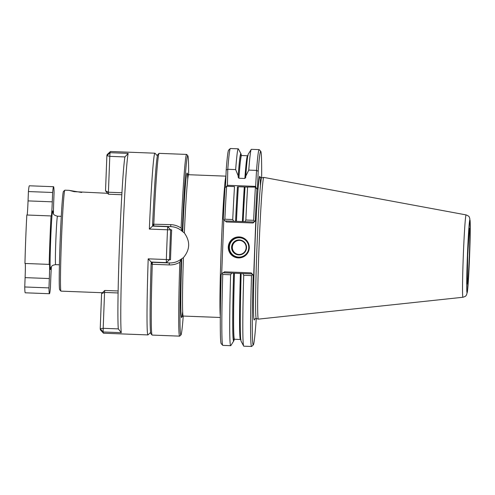 <?xml version="1.0" encoding="UTF-8"?>
<svg xmlns="http://www.w3.org/2000/svg" width="495" height="495" viewBox="0 0 495 495"><rect width="100%" height="100%" fill="white"/><g stroke="black" fill="none" stroke-linecap="round" stroke-linejoin="round"><path stroke-width="0.74" d="M49.172 264.398L24.954 263.464A53.547 1.59 92.2 0 1 26.817 215.009L51.035 215.938A53.547 1.59 92.2 0 0 49.172 264.398L49.451 264.41A14.145 0.421 -87.8 0 1 49.327 278.555L48.968 287.898A53.547 1.59 92.2 0 0 49.463 293.727A53.547 1.59 92.2 0 0 50.41 287.954L50.768 278.611A14.145 0.421 -87.8 0 1 51.418 266.663M53.448 213.852A14.145 0.421 -87.8 0 1 53.714 201.886L54.073 192.543A53.547 1.59 92.2 0 0 53.578 186.714L29.36 185.786A53.547 1.59 92.2 0 0 28.413 191.559L52.637 192.487L52.278 201.83A14.145 0.421 -87.8 0 1 51.313 215.95L51.035 215.938M53.578 186.714A53.547 1.59 92.2 0 0 52.637 192.487M27.095 215.016A14.145 0.421 92.2 0 0 28.054 200.902L28.413 191.559M49.327 278.555L25.109 277.627L24.75 286.97A53.547 1.59 92.2 0 0 25.245 292.799L49.463 293.727M25.109 277.627A14.145 0.421 92.2 0 0 25.233 263.476M24.75 286.97L48.968 287.898M61.275 216.334L57.494 216.185A24.249 0.718 -87.8 0 0 55.848 240.391A24.249 0.718 -87.8 0 0 55.638 264.646C51.381 265.32 52.185 266.186 51.369 266.731L50.663 268.216M121.3 332.671L103.139 331.972A90.925 2.698 92.2 0 0 103.455 333.172L100.547 330.029A87.9 2.605 92.2 0 1 100.225 328.773L103.139 331.972L103.183 328.315L100.225 328.773L101.58 293.597L104.563 292.44L103.183 328.315L118.324 328.89L121.3 332.671A90.925 2.698 92.2 0 1 122.488 242.946A90.925 2.698 92.2 0 1 128.186 153.4L124.938 156.934A87.9 2.605 92.2 0 0 119.555 242.835A87.9 2.605 92.2 0 0 118.324 328.89M118.095 292.96L104.563 292.44L104.723 290.454L118.132 290.967M124.926 156.94L109.791 156.352L110.026 152.701L128.186 153.4M152.652 224.736A87.9 2.605 92.2 0 0 152.59 226.11L168.789 226.729M157.391 155.832L154.991 153.24A90.925 2.698 92.2 0 0 154.916 153.196A90.925 2.698 92.2 0 0 149.335 229.08L167.502 229.779L167.725 226.691L170.62 229.835A87.9 2.605 -87.8 0 0 169.476 259.714L166.345 262.628L151.198 262.047L148.191 258.836L166.357 259.529A90.925 2.698 -87.8 0 1 167.502 229.779L171.666 229.872A53.547 1.59 -87.8 0 0 170.515 259.757L166.357 259.529L166.345 262.628L167.409 262.672M152.578 226.11L149.335 229.08M150.604 332.485L148.011 334.886A90.925 2.698 -87.8 0 1 147.931 334.923A90.925 2.698 -87.8 0 1 147.541 333.68A90.925 2.698 -87.8 0 1 148.191 258.836M151.167 263.42A87.9 2.605 -87.8 0 1 151.21 262.047M152.256 262.412A53.547 1.59 -87.8 0 1 152.268 262.09M104.723 290.454L101.58 293.597M105.528 190.841L106.877 155.671L109.791 156.352L108.411 192.227L105.528 190.841L108.417 194.219L121.826 194.733M110.428 151.532L107.291 154.44A87.9 2.605 92.2 0 0 106.877 155.671L110.026 152.701A90.925 2.698 92.2 0 1 110.428 151.532A90.925 2.698 92.2 0 1 110.515 151.495L154.916 153.196M103.455 333.172A90.925 2.698 92.2 0 0 103.529 333.215L147.931 334.923M153.66 225.825A53.547 1.59 92.2 0 0 153.648 226.147M121.943 192.747L108.411 192.227L108.417 194.219M152.095 335.041A90.925 2.698 -87.8 0 1 152.262 264.268L169.21 264.918C173.015 265.035 176.542 264.144 179.809 262.245A90.925 2.698 92.2 0 0 179.617 336.136L152.169 335.084A90.925 2.698 -87.8 0 1 152.095 335.041L150.932 333.785A89.713 2.661 -87.8 0 1 151.093 263.953L152.38 262.294L169.333 262.944C173.757 263.062 177.705 261.787 181.176 259.12L183.397 257.66C190.08 249.672 190.396 241.436 184.344 232.953L182.247 231.326C178.986 228.399 175.15 226.828 170.732 226.605L153.778 225.949L152.621 224.198A89.713 2.661 -87.8 0 1 157.812 154.564L159.068 153.4A90.925 2.698 -87.8 0 1 159.155 153.363L186.603 154.415A90.925 2.698 92.2 0 0 181.121 228.108L182.247 231.332M151.093 263.953L152.262 264.268L152.38 262.294M152.621 224.198L170.763 224.625C174.556 224.804 178.008 225.961 181.121 228.108M179.803 262.245L181.176 259.114M181.133 259.918A89.713 2.661 92.2 0 0 180.96 334.936A89.713 2.661 92.2 0 0 183.243 316.058M225.955 176.152L188.651 174.716A89.713 2.661 92.2 0 0 187.84 155.715A89.713 2.661 92.2 0 0 182.259 230.528M60.941 291.116L59.678 289.754A49.203 1.46 -87.8 0 1 60.155 240.551A49.203 1.46 -87.8 0 1 63.459 191.466L64.82 190.204A50.515 1.497 92.2 0 0 61.423 240.601A50.515 1.497 92.2 0 0 60.941 291.116A50.515 1.497 92.2 0 0 60.984 291.14L102.446 292.731M81.7 192.487L69.102 190.346L74.188 191.658L107.638 193.304M69.102 190.346L64.864 190.179A50.515 1.497 92.2 0 0 64.82 190.204M257.493 189.09L255.599 187.104L256.546 170.398L258.18 171.251L257.493 189.09L256.967 189.071L255.389 187.388A98.505 2.921 92.2 0 0 253.619 220.325L254.442 221.197L255.791 220.467L253.063 222.991L254.442 221.197M256.967 189.071A96.89 2.877 92.2 0 0 255.284 220.448M226.63 186.287A98.505 2.921 92.2 0 0 224.86 219.217L224.012 220.028L223.294 219.217A96.89 2.877 92.2 0 1 224.978 187.84L226.63 186.287L234.506 186.59A98.505 2.921 92.2 0 0 232.737 219.52L233.671 221.234L235.577 221.308A93.704 2.778 92.2 0 1 237.458 186.702L237.495 186.702A92.744 2.753 92.2 0 0 235.608 221.308L243.144 221.599A93.704 2.778 92.2 0 1 245.025 186.992L255.599 187.104M222.738 274.459A98.505 2.921 92.2 0 0 222.738 345.331L221.185 343.654A96.89 2.877 92.2 0 1 221.178 274.341L221.952 273.593L222.738 274.459L230.614 274.762L231.679 273.129L222.843 272.788L221.952 273.593M251.151 272.863L253.675 275.591L252.388 274.762L251.151 272.863L224.408 271.835L223.332 272.807M248.768 170.101L256.546 170.398A98.505 2.921 92.2 0 1 259.145 149.62L251.367 149.323A98.505 2.921 92.2 0 0 251.213 149.447A98.505 2.921 92.2 0 0 248.768 170.101L245.761 176.177L245.718 177.433L244.864 178.472A91.94 2.729 -87.8 0 1 247.537 155.746L241.585 155.517A91.94 2.729 92.2 0 0 238.912 178.243L244.864 178.472M241.102 155.3A92.744 2.753 92.2 0 0 238.144 177.142L238.912 178.243M238.144 177.142L238.194 175.886L235.663 169.593L227.787 169.29L227.434 186.021L227.1 186.306M252.388 274.762L251.497 275.567A98.505 2.921 92.2 0 0 251.584 346.488A98.505 2.921 92.2 0 0 251.67 346.444L253.347 344.891A96.89 2.877 92.2 0 0 256.249 318.483M251.497 275.567L243.726 275.269L242.866 273.556L251.602 273.89M231.679 273.129L241.152 273.488A93.704 2.778 92.2 0 0 241.084 341.148L243.664 346.048A98.505 2.921 92.2 0 0 243.806 346.184L251.584 346.488M253.595 222.001L244.858 221.667L245.848 220.021A98.505 2.921 92.2 0 1 247.611 187.091L238.336 186.733A91.94 2.729 92.2 0 0 236.437 221.339M251.213 149.447L248.267 154.131A93.704 2.778 92.2 0 0 245.761 176.177M241.028 339.793L240.483 339.49A91.94 2.729 -87.8 0 1 240.397 273.463L242.866 273.556M223.783 219.768L221.704 273.834M225.522 187.32L226.19 170.026A96.89 2.877 92.2 0 1 228.622 150.109L230.299 148.556A98.505 2.921 92.2 0 0 227.787 169.29L226.19 170.026M253.675 275.591L255.791 220.467M253.168 275.573A96.89 2.877 92.2 0 0 253.347 344.891M261.651 177.903A96.89 2.877 92.2 0 0 260.778 151.346A96.89 2.877 92.2 0 0 258.18 171.251M260.778 151.346L259.231 149.669A98.505 2.921 92.2 0 0 259.145 149.62M238.411 257.511A10.104 10.098 92.2 0 1 228.709 247.03A10.104 10.098 92.2 0 1 239.184 237.322A10.104 10.098 92.2 0 1 248.892 247.803A10.104 10.098 92.2 0 1 238.411 257.511M238.541 257.518A10.104 10.098 92.2 0 1 228.962 247.036A10.104 10.098 92.2 0 1 239.314 237.328M243.726 275.269A98.505 2.921 92.2 0 0 243.664 346.048M244.858 221.667L242.395 221.568A91.94 2.729 -87.8 0 1 244.289 186.962M233.584 273.203A93.704 2.778 92.2 0 0 233.801 340.869A93.704 2.778 92.2 0 0 234.246 339.304M230.614 274.762A98.505 2.921 92.2 0 0 230.695 345.683A98.505 2.921 92.2 0 0 230.849 345.56L233.801 340.869M241.306 155.449A93.704 2.778 92.2 0 0 240.985 153.852A93.704 2.778 92.2 0 0 238.194 175.886M240.985 153.852L238.404 148.952A98.505 2.921 92.2 0 0 238.262 148.816A98.505 2.921 92.2 0 0 235.663 169.593M238.695 257.115A9.702 9.696 92.2 0 1 230.862 242.259A9.702 9.696 92.2 0 1 247.642 242.903A9.702 9.696 92.2 0 1 238.695 257.115M245.848 220.021L253.619 220.325M225.324 220.912L226.326 221.964L253.063 222.991M238.782 254.9A7.474 7.474 92.2 0 1 232.743 243.441A7.474 7.474 92.2 0 1 245.681 243.942A7.474 7.474 92.2 0 1 238.782 254.9M238.807 254.492A7.072 7.066 92.2 0 1 232.019 247.154A7.072 7.066 92.2 0 1 239.351 240.36A7.072 7.066 92.2 0 1 246.145 247.698A7.072 7.066 92.2 0 1 238.807 254.492M238.974 254.498A7.072 7.066 92.2 0 1 232.347 247.166A7.072 7.066 92.2 0 1 239.518 240.366M238.386 257.914A10.506 10.5 92.2 0 1 229.903 241.814A10.506 10.5 92.2 0 1 248.075 242.513A10.506 10.5 92.2 0 1 238.386 257.914M222.738 345.331A98.505 2.921 92.2 0 0 222.824 345.38L230.695 345.683M224.86 219.217L232.737 219.52M238.262 148.816L230.385 148.512A98.505 2.921 92.2 0 0 230.299 148.556M466.104 214.904L263.823 177.414A70.915 2.104 92.2 0 0 263.792 177.414A70.915 2.104 92.2 0 0 258.99 248.193A70.915 2.104 92.2 0 0 258.353 319.133A70.915 2.104 92.2 0 0 258.378 319.133L462.943 297.266A41.209 1.225 92.2 0 0 462.943 297.266C466.729 296.022 465.585 295.812 466.494 294.971L467.41 291.778L469.607 255.408L470.231 232.446L469.755 218.171C468.802 217.051 470.349 216.68 466.104 214.904A41.209 1.225 92.2 0 0 463.301 255.952A41.209 1.225 92.2 0 0 462.936 297.266M258.353 319.133A70.915 2.104 92.2 0 0 258.365 319.133L255.89 318.427L254.517 319.201M159.068 153.4A90.925 2.698 -87.8 0 0 153.809 223.975L153.778 225.949M179.617 336.136A90.925 2.698 92.2 0 0 179.704 336.099L180.96 334.936M187.84 155.715L186.677 154.459A90.925 2.698 92.2 0 0 186.603 154.415M224.012 220.028L224.835 220.894L233.671 221.234M50.731 267.987A29.298 0.866 -87.8 0 1 50.484 244.914A29.298 0.866 -87.8 0 1 52.643 210.944A29.298 0.866 -87.8 0 1 52.866 212.479M52.278 201.83L28.054 200.902M187.339 173.838L188.651 174.716A70.723 2.098 92.2 0 0 184.344 232.953M187.729 179.289A72.338 2.147 92.2 0 0 182.748 231.344M183.397 257.66A70.723 2.098 92.2 0 0 183.218 316.058L181.844 316.825M181.684 259.139A72.338 2.147 92.2 0 0 182.655 311.423M220.318 316.268A70.723 2.098 -87.8 0 1 220.832 259.102A70.723 2.098 -87.8 0 1 225.949 176.294M170.763 224.625L170.732 226.605M227.174 185.297L255.934 186.398M233.615 273.203A92.744 2.753 92.2 0 0 234.228 338.599M234.444 273.234A91.94 2.729 92.2 0 0 234.525 339.261L233.956 339.521M260.432 185.885A71.917 2.135 92.2 0 0 255.63 229.47A71.917 2.135 92.2 0 0 254.213 319.98A71.917 2.135 92.2 0 0 254.597 319.058M259.98 177.055L261.694 177.891A70.352 2.085 92.2 0 0 256.924 248.113A70.352 2.085 92.2 0 0 256.292 318.495M467.422 284A27.782 0.823 92.2 0 0 469.736 242.383A27.782 0.823 92.2 0 0 468.307 242.333A27.782 0.823 92.2 0 0 467.422 284M467.082 292.823A36.611 1.089 92.2 0 0 470.132 237.984A36.611 1.089 92.2 0 0 468.251 237.909A36.611 1.089 92.2 0 0 467.082 292.823M169.21 264.918L169.333 262.944M59.412 264.788L55.638 264.646M52.817 212.244L52.817 212.231C53.708 213.24 52.055 214.762 57.494 216.185M220.312 317.481L183.218 316.058M248.113 155.486L247.537 155.746M240.483 339.49L234.525 339.261M467.243 283.053L467.688 255.593L469.31 229.408M261.694 177.891L263.792 177.414M241.034 155.213L241.585 155.517"/></g></svg>
